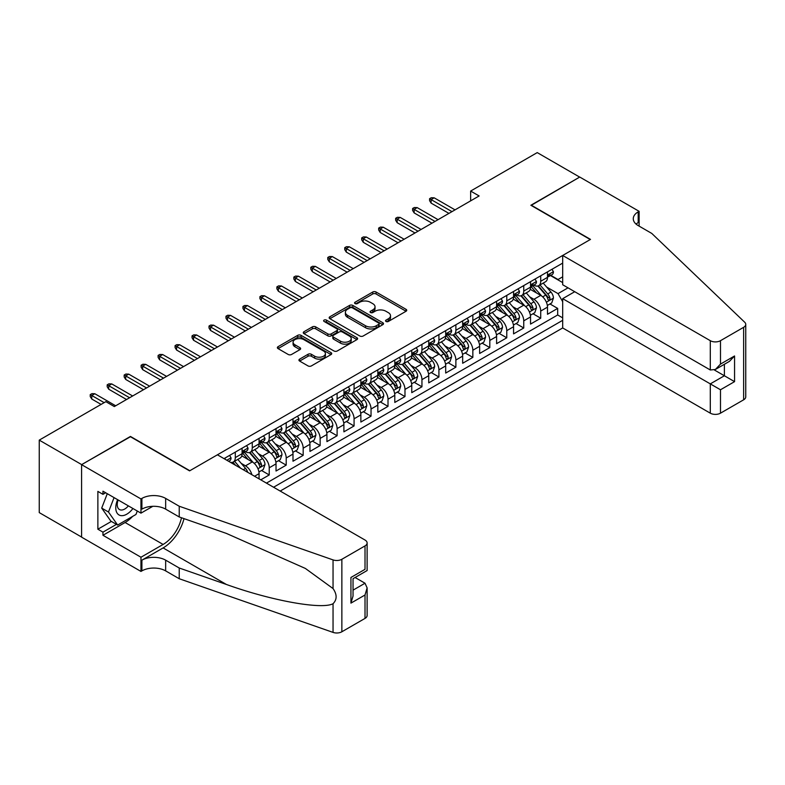 <?xml version="1.0" encoding="UTF-8"?>
<svg xmlns="http://www.w3.org/2000/svg" width="785" height="785" viewBox="0 0 785 785"><rect width="100%" height="100%" fill="white"/><g stroke="black" fill="none" stroke-linecap="round" stroke-linejoin="round"><path stroke-width="1.18" d="M386.024 321.467A1.648 0.952 0 0 0 388.349 321.467L406.051 311.252A2.355 1.364 0 0 0 406.738 310.291A2.355 1.364 0 0 0 406.051 309.329L376.074 292.02A2.355 1.364 0 0 0 372.738 292.02L355.046 302.235A1.648 0.952 0 0 0 354.565 302.912A1.648 0.952 0 0 0 355.046 303.579A1.648 0.952 0 0 0 357.371 303.579L359.667 302.264A7.536 4.347 0 0 1 370.324 302.264L372.826 303.707A7.536 4.347 0 0 1 375.034 306.778A7.536 4.347 0 0 1 372.826 309.859L370.53 311.184A1.648 0.952 0 0 0 370.049 311.851A1.648 0.952 0 0 0 370.53 312.528A1.648 0.952 0 0 0 372.865 312.528L375.151 311.203A7.536 4.347 0 0 1 385.818 311.203L388.31 312.646A7.536 4.347 0 0 1 390.518 315.727A7.536 4.347 0 0 1 388.31 318.798L386.024 320.123A1.648 0.952 0 0 0 385.543 320.79A1.648 0.952 0 0 0 386.024 321.467L386.024 320.123M299.625 359.137A2.355 1.364 0 0 0 298.938 360.099A2.355 1.364 0 0 0 299.625 361.061L308.034 365.918A2.355 1.364 0 0 0 311.37 365.918L331.025 354.565A2.355 1.364 0 0 0 331.712 353.603A2.355 1.364 0 0 0 331.025 352.642L301.038 335.342A2.355 1.364 0 0 0 297.711 335.342L278.057 346.685A2.355 1.364 0 0 0 277.37 347.647A2.355 1.364 0 0 0 278.057 348.609L288.223 354.477A2.355 1.364 0 0 0 291.549 354.477L299.958 349.619A2.355 1.364 0 0 0 300.645 348.658A2.355 1.364 0 0 0 299.958 347.696L294.924 344.782A6.3 3.64 0 0 1 293.08 342.211A6.3 3.64 0 0 1 296.965 338.855A6.3 3.64 0 0 1 303.834 339.64L323.567 351.032A6.3 3.64 0 0 1 325.412 353.603A6.3 3.64 0 0 1 321.526 356.969A6.3 3.64 0 0 1 314.657 356.184L311.37 354.28A2.355 1.364 0 0 0 308.034 354.28L299.625 359.137L299.625 361.061M130.447 436.735L81.669 464.602L39.25 440.12L39.25 512.605L81.581 537.048M130.447 436.44L189.833 470.725L590.261 239.543L530.876 205.258L579.654 177.096L537.234 152.604L470.637 191.059L470.637 200.852M39.25 440.12L105.847 401.665L114.325 406.561L479.125 195.956L470.637 191.059M359.834 336.009A2.355 1.364 0 0 0 363.161 336.009L382.815 324.666A2.355 1.364 0 0 0 383.502 323.705A2.355 1.364 0 0 0 382.815 322.743L352.838 305.434A2.355 1.364 0 0 0 349.511 305.434L329.857 316.777A2.355 1.364 0 0 0 329.16 317.739A2.355 1.364 0 0 0 329.857 318.7L359.834 336.009M324.764 321.821A1.648 0.952 0 0 1 326.442 322.056L326.442 320.094L356.92 337.697A2.355 1.364 0 0 1 357.607 338.659A2.355 1.364 0 0 1 356.92 339.62L337.265 350.964A2.355 1.364 0 0 1 333.939 350.964L303.962 333.654L303.962 331.731A2.355 1.364 0 0 0 303.265 332.693A2.355 1.364 0 0 0 303.962 333.654M303.962 331.731L312.371 326.874A2.355 1.364 0 0 1 315.698 326.874L327.855 333.9A2.355 1.364 0 0 0 331.191 333.9L336.765 330.671A2.355 1.364 0 0 0 337.452 329.71A2.355 1.364 0 0 0 336.765 328.748L324.107 321.448A1.648 0.952 0 0 1 323.626 320.771A1.648 0.952 0 0 1 324.647 319.887A1.648 0.952 0 0 1 326.442 320.094M260.757 479.841L269.235 474.945L261.523 470.48M258.196 453.573L262.455 456.036A9.597 5.544 60 0 1 269.235 467.791L276.026 463.876L276.026 471.02L286.211 465.142L278.489 460.687M275.162 443.78L279.421 446.243A9.597 5.544 60 0 1 286.211 457.998L292.991 454.073L292.991 461.227L303.177 455.349L295.454 450.894M292.128 433.987L296.387 436.44A9.597 5.544 60 0 1 303.177 448.196L309.957 444.281L309.957 451.434L320.143 445.556L312.42 441.101M309.094 424.185L313.352 426.647A9.597 5.544 60 0 1 320.143 438.403L326.933 434.488L326.933 441.631L337.108 435.753L329.386 431.299M326.06 414.392L330.318 416.855A9.597 5.544 60 0 1 337.108 428.61L343.899 424.685L343.899 431.838L354.074 425.961L346.352 421.506M343.025 404.599L347.284 407.052A9.597 5.544 60 0 1 354.074 418.807L360.864 414.892L360.864 422.045L371.04 416.168L363.327 411.713M359.991 394.796L364.26 397.259A9.597 5.544 60 0 1 371.04 409.014L377.83 405.099L377.83 412.253L388.006 406.375L380.293 401.91M376.967 385.003L381.225 387.466A9.597 5.544 60 0 1 388.006 399.222L394.796 395.297L394.796 402.45L404.981 396.572L397.259 392.117M393.933 375.21L398.191 377.673A9.597 5.544 60 0 1 404.981 389.419L411.762 385.504L411.762 392.657L421.947 386.779L414.225 382.324M410.898 365.417L415.157 367.871A9.597 5.544 60 0 1 421.947 379.626L428.728 375.711L428.728 382.864L438.913 376.986L431.191 372.522M427.864 355.615L432.123 358.078A9.597 5.544 60 0 1 438.913 369.833L445.694 365.918L445.694 373.061L455.879 367.184L448.156 362.729M444.83 345.822L449.089 348.285A9.597 5.544 60 0 1 455.879 360.04L462.669 356.115L462.669 363.269L472.845 357.391L465.122 352.936M461.796 336.029L466.054 338.482A9.597 5.544 60 0 1 472.845 350.238L479.635 346.322L479.635 353.476L489.811 347.598L482.088 343.133M478.762 326.226L483.03 328.689A9.597 5.544 60 0 1 489.811 340.445L496.601 336.529L496.601 343.673L506.776 337.795L499.064 333.34M495.737 316.433L499.996 318.896A9.597 5.544 60 0 1 506.776 330.652L513.567 326.727L513.567 333.88L523.752 328.002L516.03 323.548M512.703 306.641L516.962 309.094A9.597 5.544 60 0 1 523.752 320.849L530.532 316.934L530.532 324.087L540.718 318.21L540.718 311.056A9.597 5.544 -120 0 0 533.928 299.301L529.669 296.838M532.995 313.755L540.718 318.21M259.06 478.86L259.06 473.669A9.597 5.544 -120 0 0 252.27 461.914L241.78 455.859M251.877 474.709A9.597 5.544 60 0 0 245.489 465.829L241.231 463.376M276.026 463.876A9.597 5.544 -120 0 0 269.235 452.121L258.746 446.057M292.991 454.073A9.597 5.544 -120 0 0 286.211 442.318L275.712 436.264M309.957 444.281A9.597 5.544 -120 0 0 303.177 432.525L292.677 426.471M326.933 434.488A9.597 5.544 -120 0 0 320.143 422.732L309.653 416.668M343.899 424.685A9.597 5.544 -120 0 0 337.108 412.93L326.619 406.875M360.864 414.892A9.597 5.544 -120 0 0 354.074 403.137L343.585 397.082M377.83 405.099A9.597 5.544 -120 0 0 371.04 393.344L360.55 387.28M394.796 395.297A9.597 5.544 -120 0 0 388.006 383.541L377.516 377.487M411.762 385.504A9.597 5.544 -120 0 0 404.981 373.748L394.482 367.694M428.728 375.711A9.597 5.544 -120 0 0 421.947 363.955L411.448 357.891M445.694 365.918A9.597 5.544 -120 0 0 438.913 354.163L428.414 348.098M462.669 356.115A9.597 5.544 -120 0 0 455.879 344.36L445.389 338.306M479.635 346.322A9.597 5.544 -120 0 0 472.845 334.567L462.355 328.513M496.601 336.529A9.597 5.544 -120 0 0 489.811 324.774L479.321 318.71M513.567 326.727A9.597 5.544 -120 0 0 506.776 314.971L496.287 308.917M530.532 316.934A9.597 5.544 -120 0 0 523.752 305.179L513.253 299.124M280.186 491.057L562.688 327.953L710.297 413.175L710.297 383.885L724.388 375.76L724.388 364.279M273.563 487.24L562.688 320.309M562.688 263.103L224.019 458.626M245.401 451.669L245.489 451.728A9.597 5.544 60 0 0 250.287 452.199L257.068 448.284A9.597 5.544 -120 0 0 259.06 443.888L259.06 438.403M262.367 441.876L262.455 441.926A9.597 5.544 60 0 0 267.253 442.406L274.043 438.491A9.597 5.544 -120 0 0 276.026 434.095L276.026 428.61M279.332 432.084L279.421 432.133A9.597 5.544 60 0 0 284.219 432.613L291.009 428.688A9.597 5.544 -120 0 0 292.991 424.292L292.991 418.807M296.298 422.291L296.387 422.34A9.597 5.544 60 0 0 301.185 422.811L307.975 418.896A9.597 5.544 -120 0 0 309.957 414.5L309.957 409.014M313.264 412.488L313.352 412.537A9.597 5.544 60 0 0 318.151 413.018L324.941 409.103A9.597 5.544 -120 0 0 326.933 404.707L326.933 399.222M330.23 402.695L330.318 402.744A9.597 5.544 60 0 0 335.116 403.225L341.907 399.3A9.597 5.544 -120 0 0 343.899 394.904L343.899 389.419M347.196 392.902L347.284 392.951A9.597 5.544 60 0 0 352.092 393.422L358.873 389.507A9.597 5.544 -120 0 0 360.864 385.111L360.864 379.626M364.171 383.1L364.26 383.159A9.597 5.544 60 0 0 369.058 383.629L375.838 379.714A9.597 5.544 -120 0 0 377.83 375.318L377.83 369.833M381.137 373.307L381.225 373.356A9.597 5.544 60 0 0 386.024 373.837L392.804 369.912A9.597 5.544 -120 0 0 394.796 365.525L394.796 360.04M398.103 363.514L398.191 363.563A9.597 5.544 60 0 0 402.99 364.034L409.78 360.119A9.597 5.544 -120 0 0 411.762 355.723L411.762 350.238M415.069 353.711L415.157 353.77A9.597 5.544 60 0 0 419.955 354.241L426.746 350.326A9.597 5.544 -120 0 0 428.728 345.93L428.728 340.445M432.035 343.918L432.123 343.967A9.597 5.544 60 0 0 436.921 344.448L443.711 340.523A9.597 5.544 -120 0 0 445.694 336.137L445.694 330.652M449 334.125L449.089 334.174A9.597 5.544 60 0 0 453.887 334.646L460.677 330.73A9.597 5.544 -120 0 0 462.669 326.334L462.669 320.849M465.966 324.323L466.054 324.382A9.597 5.544 60 0 0 470.863 324.853L477.643 320.937A9.597 5.544 -120 0 0 479.635 316.541L479.635 311.056M482.942 314.53L483.03 314.579A9.597 5.544 60 0 0 487.828 315.06L494.609 311.145A9.597 5.544 -120 0 0 496.601 306.749L496.601 301.263M499.908 304.737L499.996 304.786A9.597 5.544 60 0 0 504.794 305.267L511.575 301.342A9.597 5.544 -120 0 0 513.567 296.946L513.567 291.461M516.873 294.944L516.962 294.993A9.597 5.544 60 0 0 521.76 295.464L528.55 291.549A9.597 5.544 -120 0 0 530.532 287.153L530.532 281.668M266.439 483.118L557.684 314.971L557.684 308.407L547.498 314.285L547.498 307.141A9.597 5.544 -120 0 0 540.718 295.386L530.218 289.322M533.839 285.141L533.928 285.19A9.597 5.544 -120 0 0 538.726 285.671A9.597 5.544 -120 0 0 540.718 281.275L540.718 275.79M538.726 285.671L545.516 281.756A9.597 5.544 -120 0 0 547.498 277.36L547.498 271.875M225.128 459.264L225.128 457.998M235.304 452.121L235.304 457.606A9.597 5.544 60 0 1 233.322 461.992A9.597 5.544 60 0 1 230.358 462.286M233.322 461.992L240.102 458.077A9.597 5.544 -120 0 0 242.094 453.681L242.094 448.196M252.27 442.318L252.27 447.803A9.597 5.544 60 0 1 250.287 452.199M269.235 432.525L269.235 438.01A9.597 5.544 60 0 1 267.253 442.406M286.211 422.732L286.211 428.217A9.597 5.544 60 0 1 284.219 432.613M303.177 412.93L303.177 418.415A9.597 5.544 60 0 1 301.185 422.811M320.143 403.137L320.143 408.622A9.597 5.544 60 0 1 318.151 413.018M337.108 393.344L337.108 398.829A9.597 5.544 60 0 1 335.116 403.225M354.074 383.541L354.074 389.036A9.597 5.544 60 0 1 352.092 393.422M371.04 373.748L371.04 379.233A9.597 5.544 60 0 1 369.058 383.629M388.006 363.955L388.006 369.441A9.597 5.544 60 0 1 386.024 373.837M404.981 354.163L404.981 359.648A9.597 5.544 60 0 1 402.99 364.034M421.947 344.36L421.947 349.845A9.597 5.544 60 0 1 419.955 354.241M438.913 334.567L438.913 340.052A9.597 5.544 60 0 1 436.921 344.448M455.879 324.774L455.879 330.259A9.597 5.544 60 0 1 453.887 334.646M472.845 314.971L472.845 320.457A9.597 5.544 60 0 1 470.863 324.853M489.811 305.179L489.811 310.664A9.597 5.544 60 0 1 487.828 315.06M506.776 295.386L506.776 300.871A9.597 5.544 60 0 1 504.794 305.267M523.752 285.583L523.752 291.068A9.597 5.544 60 0 1 521.76 295.464M523.752 320.849L523.752 328.002M506.776 330.652L506.776 337.795M489.811 340.445L489.811 347.598M472.845 350.238L472.845 357.391M455.879 360.04L455.879 367.184M438.913 369.833L438.913 376.986M421.947 379.626L421.947 386.779M404.981 389.419L404.981 396.572M388.006 399.222L388.006 406.375M371.04 409.014L371.04 416.168M354.074 418.807L354.074 425.961M337.108 428.61L337.108 435.753M320.143 438.403L320.143 445.556M303.177 448.196L303.177 455.349M286.211 457.998L286.211 465.142M269.235 467.791L269.235 474.945M562.688 301.705L558.017 293.619L546.635 287.045M558.017 293.619L568.036 287.84M550.462 275.545L562.688 282.6M550.805 275.349L558.017 279.509L562.688 276.82M549.961 303.952L557.684 308.407M557.684 314.971L562.688 317.866M386.681 321.703L388.31 320.761A7.536 4.347 0 0 0 390.518 317.68L390.518 315.727M375.034 306.778L375.034 308.74A7.536 4.347 0 0 1 372.826 311.812L371.187 312.754M406.051 309.329L406.051 311.252L376.074 293.983A2.355 1.364 0 0 0 372.738 293.983L355.703 303.815M382.786 324.686L352.838 307.396A2.355 1.364 0 0 0 349.511 307.396L329.886 318.72M378.655 324.372A1.648 0.952 0 0 0 379.135 323.705A1.648 0.952 0 0 0 378.655 323.027L352.337 307.838A1.648 0.952 0 0 0 350.002 307.838L347.588 309.231A7.536 4.347 0 0 0 345.38 312.312A7.536 4.347 0 0 0 347.588 315.384L365.575 325.775A7.536 4.347 0 0 0 376.241 325.775L378.655 324.372L378.655 326.334A1.648 0.952 0 0 0 379.135 325.667L379.135 323.705M345.38 312.312L345.38 314.265A7.536 4.347 0 0 0 347.588 317.346L347.588 315.384M378.655 326.334L376.241 327.728A7.536 4.347 0 0 1 365.575 327.728L347.588 317.346M303.991 333.674L312.371 328.837L312.371 326.874M337.452 329.71L337.452 331.672A2.355 1.364 0 0 1 336.765 332.634L331.191 335.852A2.355 1.364 0 0 1 327.855 335.852L315.698 328.837A2.355 1.364 0 0 0 312.371 328.837M326.442 322.056L356.89 339.63M340.474 341.181A6.3 3.64 0 0 0 347.333 341.966A6.3 3.64 0 0 0 351.229 338.61A6.3 3.64 0 0 0 349.384 336.039L342.427 332.026A2.355 1.364 0 0 0 339.1 332.026L333.517 335.244A2.355 1.364 0 0 0 332.83 336.206A2.355 1.364 0 0 0 333.517 337.167L340.474 341.181L340.474 343.143A6.3 3.64 0 0 0 347.333 343.928A6.3 3.64 0 0 0 351.229 340.562L351.229 338.61M332.83 336.206L332.83 338.158A2.355 1.364 0 0 0 333.517 339.12L333.517 337.167M340.474 343.143L333.517 339.12M325.412 353.603L325.412 355.566A6.3 3.64 0 0 1 321.526 358.931A6.3 3.64 0 0 1 314.657 358.137L311.37 356.243A2.355 1.364 0 0 0 308.034 356.243L299.654 361.08M293.08 342.211L293.08 344.173A6.3 3.64 0 0 0 294.924 346.744L294.924 344.782M299.929 349.639L294.924 346.744M330.985 354.584L301.038 337.295A2.355 1.364 0 0 0 297.711 337.295L278.086 348.628M547.361 305.453L551.747 302.922L553.435 298.025A6.359 3.67 -120 0 0 550.962 292.059L543.21 283.081M541.66 296.004L532.799 285.75M536.616 293.021L531.474 287.065A15.239 8.802 -120 0 0 531.003 286.535M537.862 286.015L545.703 295.091A6.359 3.67 60 0 1 547.969 299.477C548.921 300.753 549.608 300.361 550.01 298.3A6.359 3.67 -120 0 0 547.744 293.914L539.982 284.945M538.324 285.868L546.753 295.621A3.238 1.874 60 0 1 547.567 296.887L550.01 298.3M547.969 299.477L548.43 300.223M552.002 269.275L553.435 271.777A6.359 3.67 60 0 1 552.12 274.583L548.901 276.448A6.359 3.67 -120 0 0 550.01 274.986L549.873 274.416M547.714 276.742L547.744 276.742A6.359 3.67 -120 0 0 548.901 276.448M549.186 274.514L550.01 274.986C549.608 274.024 548.931 274.416 547.969 276.163A6.359 3.67 60 0 1 547.498 277.066M451.974 211.626L431.102 199.576L431.102 203.109L429.581 200.656L429.581 198.693L431.102 199.576L434.164 197.82L455.025 209.86M431.102 203.109L448.922 213.392M429.581 198.693L431.279 197.722L434.164 197.82M117.622 499.672A15.592 9.008 120 0 0 121.282 515.657A15.592 9.008 120 0 0 132.92 508.503M118.152 499.966A10.676 6.162 120 0 0 119.457 509.524A10.676 6.162 120 0 0 121.018 510.014A10.676 6.162 120 0 0 128.377 505.874M137.296 511.025L135.962 514.469L117.642 525.047L110.852 521.132L101.697 508.101L107.28 493.696M117.642 525.047L108.477 512.016L114.07 497.611M101.697 508.101L108.477 512.016M574.738 291.706L562.688 298.663L720.483 389.762L720.483 413.175L743.64 399.81L743.64 327.316A7.202 4.16 0 0 0 745.75 324.382A7.202 4.16 0 0 0 744.71 322.233L651.766 233.42L638.195 225.589A16.799 9.695 180 0 1 633.269 218.73A16.799 9.695 180 0 1 638.195 211.871L639.127 211.332L579.742 177.047L531.131 205.405M562.688 298.663L562.688 327.953M531.131 205.111L590.516 239.396L562.688 255.468L710.297 340.69A7.202 4.16 0 0 0 720.483 340.69L743.64 327.316M639.127 211.332L639.127 225.54L638.617 225.835M562.688 255.468L562.688 284.759L710.297 369.98L710.297 340.69M745.75 324.382L745.75 396.867A7.202 4.16 180 0 1 743.64 399.81M720.483 413.175A7.202 4.16 180 0 1 710.297 413.175M636.076 224.088A16.799 9.695 180 0 1 638.195 222.597L638.195 211.871M714.37 369.98L734.564 381.638L720.483 389.762M720.483 340.69L720.483 364.103L715.39 369.47L710.297 369.98M720.483 364.103L734.564 355.968L729.471 361.345L715.39 369.47M217.406 454.809L365.015 540.031A7.202 4.16 -0 0 1 367.125 542.975A7.202 4.16 -0 0 1 365.015 545.909L341.858 559.283L341.858 631.778A7.202 4.16 180 0 1 333.046 632.396L179.225 578.731L165.655 570.891A16.799 9.695 -0 0 0 141.899 570.891L140.966 571.431L81.581 537.146L81.581 464.651L130.192 436.588L189.577 470.872L217.406 454.809M179.225 578.731L179.225 568.006L226.394 584.462C271.473 600.702 321.83 609.808 333.046 603.724C337.128 599.544 337.128 594.49 333.046 588.564L305.375 568.448L226.394 533.417L179.225 516.962L165.655 509.131A16.799 9.695 -0 0 0 141.899 509.131L141.899 498.406L140.966 498.936L81.581 464.651M179.225 516.962L179.225 506.237L165.655 498.406A16.799 9.695 -0 0 0 141.899 498.406M226.394 584.462L163.113 547.92L141.899 560.166A16.799 9.695 -0 0 1 165.655 560.166L179.225 568.006M365.015 618.403L365.015 594.991L367.125 587.896L367.125 615.46A7.202 4.16 180 0 1 365.015 618.403L341.858 631.778M333.046 588.564L333.046 559.901L179.225 506.237M132.587 516.422A26.994 15.582 -60 0 1 125.1 522.506L102.963 535.282L102.963 532.152L116.455 524.36M105.681 492.774L102.963 494.334L97.87 491.4L97.87 529.208L102.963 532.152M102.963 494.334L102.963 491.204L140.966 513.145L140.966 498.936M140.966 571.431L140.966 557.232L163.113 544.447A26.994 15.582 120 0 0 181.482 517.757M102.963 535.282L140.966 557.232M355.085 577.495L365.015 583.235L367.125 587.896M163.113 547.92A31.253 18.045 120 0 0 184.014 518.63M152.82 506.305L140.966 513.145M333.046 559.901A7.202 4.16 -0 0 0 341.858 559.283M97.87 529.208L111.362 521.426M365.015 594.991L350.934 603.125L353.044 596.031L353.044 578.673L367.125 570.538L367.125 542.975M350.934 603.125L350.934 577.456C353.682 579.045 353.682 579.045 350.934 577.456L365.015 569.321C367.763 570.911 367.763 570.911 365.015 569.321L365.015 545.909M530.395 315.256L534.771 312.724L536.469 307.828A6.359 3.67 -120 0 0 533.996 301.852L526.244 292.874M524.694 305.797L515.833 295.543M519.65 302.814L514.509 296.858A15.239 8.802 -120 0 0 514.038 296.328M520.897 295.808L528.737 304.894A6.359 3.67 60 0 1 531.003 309.27C531.955 310.546 532.632 310.153 533.035 308.093A6.359 3.67 -120 0 0 530.768 303.716L523.016 294.738M521.358 295.66L529.777 305.414A3.238 1.874 60 0 1 530.601 306.69L533.035 308.093M531.003 309.27L531.465 310.026M513.419 325.049L517.806 322.517L519.503 317.621A6.359 3.67 -120 0 0 517.03 311.645L509.279 302.676M507.718 315.599L498.867 305.336M502.685 312.607L497.543 306.65A15.239 8.802 -120 0 0 497.062 306.121M503.931 305.61L511.771 314.687A6.359 3.67 60 0 1 514.038 319.063C514.989 320.349 515.666 319.956 516.069 317.886A6.359 3.67 -120 0 0 513.802 313.509L506.05 304.531M504.392 305.463L512.811 315.217A3.238 1.874 60 0 1 513.625 316.483L516.069 317.886M514.038 319.063L514.499 319.819M496.454 334.842L500.84 332.31L502.537 327.414A6.359 3.67 -120 0 0 500.065 321.448L492.313 312.469M490.753 325.392L481.892 315.128M485.709 322.399L480.567 316.453A15.239 8.802 -120 0 0 480.096 315.923M486.965 315.403L494.805 324.48A6.359 3.67 60 0 1 497.072 328.866C498.024 330.142 498.701 329.749 499.103 327.688A6.359 3.67 -120 0 0 496.836 323.302L489.084 314.334M487.426 315.256L495.845 325.01A3.238 1.874 60 0 1 496.66 326.275L499.103 327.688M497.072 328.866L497.533 329.612M479.488 344.644L483.874 342.113L485.572 337.207A6.359 3.67 -120 0 0 483.099 331.241L475.337 322.262M473.787 335.185L464.926 324.931M468.743 332.202L463.601 326.246A15.239 8.802 -120 0 0 463.13 325.716M469.989 325.196L477.829 334.273A6.359 3.67 60 0 1 480.106 338.659C481.058 339.934 481.735 339.542 482.137 337.481A6.359 3.67 -120 0 0 479.87 333.105L472.119 324.126M470.45 325.049L478.879 334.802A3.238 1.874 60 0 1 479.694 336.068L482.137 337.481M480.106 338.659L480.567 339.414M535.027 279.067L536.469 281.57A6.359 3.67 60 0 1 535.154 284.386L531.936 286.24A6.359 3.67 -120 0 0 533.035 284.778L532.907 284.219M530.748 286.545L530.768 286.545A6.359 3.67 -120 0 0 531.936 286.24M532.22 284.307L533.035 284.778C532.642 283.827 531.965 284.209 531.003 285.956A6.359 3.67 60 0 1 530.532 286.859M435.008 221.419L414.137 209.379L414.137 212.902L412.616 210.449L412.616 208.496L414.137 209.379L417.198 207.613L438.059 219.663M414.137 212.902L431.956 223.185M412.616 208.496L414.313 207.515L417.198 207.613M518.061 288.87L519.503 291.363A6.359 3.67 60 0 1 518.188 294.179L514.96 296.043A6.359 3.67 -120 0 0 516.069 294.571L515.941 294.012M513.783 296.337L513.802 296.337A6.359 3.67 -120 0 0 514.96 296.043M515.254 294.1L516.069 294.571C515.676 293.619 514.989 294.012 514.038 295.749A6.359 3.67 60 0 1 513.567 296.651M418.042 231.222L397.171 219.172L397.171 222.695L395.65 220.251L395.65 218.289L397.171 219.172L400.222 217.406L421.094 229.456M397.171 222.695L414.99 232.978M395.65 218.289L397.338 217.308L400.222 217.406M501.095 298.663L502.537 301.165A6.359 3.67 60 0 1 501.222 303.972L497.994 305.836A6.359 3.67 -120 0 0 499.103 304.374L498.975 303.805M496.817 306.13L496.836 306.13A6.359 3.67 -120 0 0 497.994 305.836M498.279 303.893L499.103 304.374C498.701 303.412 498.024 303.805 497.072 305.551A6.359 3.67 60 0 1 496.601 306.454M401.076 241.015L380.205 228.965L380.205 232.497L378.674 230.044L378.674 228.082L380.205 228.965L383.257 227.199L404.128 239.248M380.205 232.497L398.024 242.781M378.674 228.082L380.372 227.1L383.257 227.199M484.129 308.456L485.572 310.958A6.359 3.67 60 0 1 484.257 313.774L481.028 315.629A6.359 3.67 -120 0 0 482.137 314.167L482 313.608M479.841 315.933L479.87 315.933A6.359 3.67 -120 0 0 481.028 315.629M481.313 313.696L482.137 314.167C481.735 313.205 481.058 313.598 480.106 315.344A6.359 3.67 60 0 1 479.635 316.247M384.11 250.807L363.239 238.758L363.239 242.29L361.708 239.837L361.708 237.884L363.239 238.758L366.291 237.001L387.162 249.051M363.239 242.29L381.049 252.574M361.708 237.884L363.406 236.903L366.291 237.001M462.522 354.437L466.908 351.906L468.606 347.009A6.359 3.67 -120 0 0 466.123 341.033L458.371 332.065M456.821 344.978L447.96 334.724M451.777 341.995L446.636 336.039A15.239 8.802 -120 0 0 446.165 335.509M453.024 334.999L460.864 344.075A6.359 3.67 60 0 1 463.13 348.452C464.092 349.737 464.769 349.345 465.171 347.274A6.359 3.67 -120 0 0 462.905 342.898L455.153 333.919M453.485 334.842L461.914 344.605A3.238 1.874 60 0 1 462.728 345.871L465.171 347.274M463.13 348.452L463.601 349.207M467.163 318.259L468.606 320.751A6.359 3.67 60 0 1 467.291 323.567L464.063 325.432A6.359 3.67 -120 0 0 465.171 323.96L465.034 323.4M462.875 325.726L462.905 325.726A6.359 3.67 -120 0 0 464.063 325.432M464.347 323.489L465.171 323.96C464.769 323.008 464.092 323.4 463.13 325.137A6.359 3.67 60 0 1 462.669 326.04M367.144 260.61L346.273 248.56L346.273 252.083L344.743 249.64L344.743 247.677L346.273 248.56L349.325 246.794L370.196 258.844M346.273 252.083L364.083 262.367M344.743 247.677L346.44 246.696L349.325 246.794M445.556 364.23L449.942 361.699L451.64 356.802A6.359 3.67 -120 0 0 449.157 350.836L441.405 341.858M439.855 354.781L430.994 344.517M434.811 351.788L429.67 345.842A15.239 8.802 -120 0 0 429.199 345.312M436.058 344.792L443.898 353.868A6.359 3.67 60 0 1 446.165 358.254C447.126 359.53 447.803 359.137 448.206 357.077A6.359 3.67 -120 0 0 445.939 352.691L438.187 343.722M436.519 344.644L444.948 354.398A3.238 1.874 60 0 1 445.762 355.664L448.206 357.077M446.165 358.254L446.626 359M450.197 328.051L451.64 330.554A6.359 3.67 60 0 1 450.315 333.36L447.097 335.224A6.359 3.67 -120 0 0 448.206 333.762L448.068 333.193M445.909 335.519L445.939 335.519A6.359 3.67 -120 0 0 447.097 335.224M447.381 333.282L448.206 333.762C447.803 332.801 447.126 333.193 446.165 334.93A6.359 3.67 60 0 1 445.694 335.843M350.169 270.403L329.308 258.353L329.308 261.876L327.777 259.433L327.777 257.47L329.308 258.353L332.359 256.587L353.23 268.637M329.308 261.876L347.117 272.169M327.777 257.47L329.474 256.489L332.359 256.587M428.59 374.033L432.977 371.501L434.664 366.595A6.359 3.67 -120 0 0 432.192 360.629L424.44 351.651M422.889 364.574L414.029 354.32M417.846 361.591L412.704 355.634A15.239 8.802 -120 0 0 412.233 355.105M419.092 354.584L426.932 363.661A6.359 3.67 60 0 1 429.199 368.047C430.16 369.323 430.837 368.93 431.24 366.87A6.359 3.67 -120 0 0 428.973 362.493L421.221 353.515M419.553 354.437L427.982 364.191A3.238 1.874 60 0 1 428.796 365.457L431.24 366.87M429.199 368.047L429.66 368.803M433.232 337.844L434.664 340.347A6.359 3.67 60 0 1 433.349 343.163L430.131 345.017A6.359 3.67 -120 0 0 431.24 343.555L431.102 342.996M428.944 345.322L428.973 345.322A6.359 3.67 -120 0 0 430.131 345.017M430.415 343.084L431.24 343.555C430.837 342.594 430.16 342.986 429.199 344.733A6.359 3.67 60 0 1 428.728 345.635M333.203 280.196L312.332 268.146L312.332 271.679L310.811 269.226L310.811 267.273L312.332 268.146L315.393 266.39L336.265 278.439M312.332 271.679L330.151 281.962M310.811 267.273L312.509 266.292L315.393 266.39M411.625 383.826L416.001 381.294L417.698 376.398A6.359 3.67 -120 0 0 415.226 370.422L407.474 361.453M405.923 374.366L397.063 364.112M400.88 371.384L395.738 365.427A15.239 8.802 -120 0 0 395.267 364.897M402.126 364.387L409.966 373.464A6.359 3.67 60 0 1 412.233 377.84C413.185 379.116 413.872 378.733 414.264 376.663A6.359 3.67 -120 0 0 411.997 372.286L404.246 363.308M402.587 364.23L411.006 373.994A3.238 1.874 60 0 1 411.831 375.259L414.264 376.663M412.233 377.84L412.694 378.596M416.256 347.647L417.698 350.139A6.359 3.67 60 0 1 416.384 352.956L413.165 354.82A6.359 3.67 -120 0 0 414.264 353.348L414.137 352.789M411.978 355.114L411.997 355.114A6.359 3.67 -120 0 0 413.165 354.82M413.45 352.877L414.264 353.348C413.872 352.396 413.195 352.789 412.233 354.526A6.359 3.67 60 0 1 411.762 355.428M316.237 289.999L295.366 277.949L295.366 281.472L293.845 279.028L293.845 277.066L295.366 277.949L298.428 276.183L319.289 288.232M295.366 281.472L313.186 291.755M293.845 277.066L295.543 276.084L298.428 276.183M394.659 393.619L399.035 391.087L400.733 386.191A6.359 3.67 -120 0 0 398.26 380.225L390.508 371.246M388.958 384.169L380.097 373.905M383.914 381.176L378.772 375.23A15.239 8.802 -120 0 0 378.291 374.69M385.16 374.18L393 383.257A6.359 3.67 60 0 1 395.267 387.633C396.219 388.918 396.896 388.526 397.298 386.465A6.359 3.67 -120 0 0 395.032 382.079L387.28 373.111M385.621 374.033L394.041 383.786A3.238 1.874 60 0 1 394.865 385.052L397.298 386.465M395.267 387.633L395.728 388.389M399.29 357.44L400.733 359.932A6.359 3.67 60 0 1 399.418 362.748L396.199 364.613A6.359 3.67 -120 0 0 397.298 363.151L397.171 362.582M395.012 364.907L395.032 364.907A6.359 3.67 -120 0 0 396.199 364.613M396.484 362.67L397.298 363.151C396.906 362.189 396.219 362.582 395.267 364.318A6.359 3.67 60 0 1 394.796 365.231M299.271 299.791L278.4 287.742L278.4 291.264L276.879 288.821L276.879 286.859L278.4 287.742L281.452 285.976L302.323 298.025M278.4 291.264L296.22 301.558M276.879 286.859L278.567 285.877L281.452 285.976M377.683 403.411L382.069 400.89L383.767 395.983A6.359 3.67 -120 0 0 381.294 390.017L373.542 381.039M371.982 393.962L363.121 383.708M366.948 390.979L361.797 385.023A15.239 8.802 -120 0 0 361.326 384.493M368.194 383.973L376.035 393.049A6.359 3.67 60 0 1 378.301 397.436C379.253 398.711 379.93 398.319 380.332 396.258A6.359 3.67 -120 0 0 378.066 391.882L370.314 382.903M368.656 383.826L377.075 393.579A3.238 1.874 60 0 1 377.889 394.845L380.332 396.258M378.301 397.436L378.762 398.191M382.324 367.233L383.767 369.735A6.359 3.67 60 0 1 382.452 372.551L379.224 374.406A6.359 3.67 -120 0 0 380.332 372.944L380.205 372.375M378.046 374.71L378.066 374.71A6.359 3.67 -120 0 0 379.224 374.406M379.518 372.473L380.332 372.944C379.93 371.982 379.253 372.375 378.301 374.121A6.359 3.67 60 0 1 377.83 375.024M282.306 309.584L261.434 297.535L261.434 301.067L259.904 298.614L259.904 296.651L261.434 297.535L264.486 295.778L285.357 307.828M261.434 301.067L279.254 311.351M259.904 296.651L261.601 295.68L264.486 295.778M360.717 413.214L365.103 410.683L366.801 405.786A6.359 3.67 -120 0 0 364.328 399.81L356.576 390.832M355.016 403.755L346.156 393.501M349.973 400.772L344.831 394.816A15.239 8.802 -120 0 0 344.36 394.286M351.219 393.766L359.069 402.852A6.359 3.67 60 0 1 361.335 407.229C362.287 408.504 362.964 408.112 363.367 406.051A6.359 3.67 -120 0 0 361.1 401.675L353.348 392.696M351.68 393.619L360.109 403.372A3.238 1.874 60 0 1 360.923 404.648L363.367 406.051M361.335 407.229L361.797 407.984M365.359 377.036L366.801 379.528A6.359 3.67 60 0 1 365.486 382.344L362.258 384.208A6.359 3.67 -120 0 0 363.367 382.737L363.229 382.177M361.071 384.503L361.1 384.503A6.359 3.67 -120 0 0 362.258 384.208M362.542 382.266L363.367 382.737C362.964 381.785 362.287 382.177 361.335 383.914A6.359 3.67 60 0 1 360.864 384.817M265.34 319.387L244.469 307.337L244.469 310.86L242.938 308.407L242.938 306.454L244.469 307.337L247.52 305.571L268.391 317.621M244.469 310.86L262.278 321.143M242.938 306.454L244.635 305.473L247.52 305.571M343.751 423.007L348.138 420.475L349.835 415.579A6.359 3.67 -120 0 0 347.353 409.603L339.601 400.635M338.05 413.558L329.19 403.294M333.007 410.565L327.865 404.609A15.239 8.802 -120 0 0 327.394 404.079M334.253 403.568L342.093 412.645A6.359 3.67 60 0 1 344.36 417.021C345.322 418.307 345.999 417.914 346.401 415.854A6.359 3.67 -120 0 0 344.134 411.468L336.382 402.489M334.714 403.421L343.143 413.175A3.238 1.874 60 0 1 343.958 414.441L346.401 415.854M344.36 417.021L344.831 417.777M348.393 386.828L349.835 389.321A6.359 3.67 60 0 1 348.52 392.137L345.292 394.001A6.359 3.67 -120 0 0 346.401 392.539L346.263 391.97M344.105 394.296L344.134 394.296A6.359 3.67 -120 0 0 345.292 394.001M345.577 392.058L346.401 392.539C345.999 391.578 345.322 391.97 344.36 393.707A6.359 3.67 60 0 1 343.899 394.62M248.374 329.18L227.503 317.13L227.503 320.653L225.972 318.21L225.972 316.247L227.503 317.13L230.554 315.364L251.426 327.414M227.503 320.653L245.312 330.946M225.972 316.247L227.67 315.266L230.554 315.364M326.786 432.8L331.172 430.268L332.869 425.372A6.359 3.67 -120 0 0 330.387 419.406L322.635 410.427M321.085 423.35L312.224 413.096M316.041 420.367L310.899 414.411A15.239 8.802 -120 0 0 310.428 413.881M317.287 413.361L325.127 422.438A6.359 3.67 60 0 1 327.394 426.824C328.356 428.1 329.033 427.707 329.435 425.647A6.359 3.67 -120 0 0 327.168 421.26L319.416 412.292M317.748 413.214L326.177 422.968A3.238 1.874 60 0 1 326.992 424.234L329.435 425.647M327.394 426.824L327.855 427.57M331.427 396.621L332.869 399.123A6.359 3.67 60 0 1 331.555 401.93L328.326 403.794A6.359 3.67 -120 0 0 329.435 402.332L329.298 401.763M327.139 404.089L327.168 404.089A6.359 3.67 -120 0 0 328.326 403.794M328.611 401.861L329.435 402.332C329.033 401.37 328.356 401.763 327.394 403.51A6.359 3.67 60 0 1 326.933 404.412M231.398 338.973L210.537 326.923L210.537 330.456L209.006 328.002L209.006 326.04L210.537 326.923L213.589 325.167L234.46 337.207M210.537 330.456L228.347 340.739M209.006 326.04L210.704 325.068L213.589 325.167M309.82 442.603L314.206 440.071L315.894 435.175A6.359 3.67 -120 0 0 313.421 429.199L305.669 420.22M304.119 433.143L295.258 422.889M299.075 430.16L293.933 424.204A15.239 8.802 -120 0 0 293.462 423.674M300.321 423.154L308.162 432.241A6.359 3.67 60 0 1 310.428 436.617C311.39 437.893 312.067 437.5 312.469 435.439A6.359 3.67 -120 0 0 310.203 431.063L302.451 422.085M300.783 423.007L309.212 432.761A3.238 1.874 60 0 1 310.026 434.036L312.469 435.439M310.428 436.617L310.889 437.373M314.461 406.414L315.894 408.916A6.359 3.67 60 0 1 314.579 411.733L311.36 413.587A6.359 3.67 -120 0 0 312.469 412.125L312.332 411.566M310.173 413.891L310.203 413.891A6.359 3.67 -120 0 0 311.36 413.587M311.645 411.654L312.469 412.125C312.067 411.173 311.39 411.556 310.428 413.302A6.359 3.67 60 0 1 309.957 414.205M214.433 348.766L193.561 336.726L193.561 340.248L192.04 337.795L192.04 335.843L193.561 336.726L196.623 334.959L217.494 347.009M193.561 340.248L211.381 350.532M192.04 335.843L193.738 334.861L196.623 334.959M292.854 452.396L297.24 449.864L298.928 444.967A6.359 3.67 -120 0 0 296.455 438.992L288.703 430.023M287.153 442.946L278.292 432.682M282.109 439.953L276.968 433.997A15.239 8.802 -120 0 0 276.497 433.467M283.356 432.957L291.196 442.034A6.359 3.67 60 0 1 293.462 446.41C294.414 447.695 295.101 447.303 295.503 445.232A6.359 3.67 -120 0 0 293.227 440.856L285.475 431.878M283.817 432.81L292.246 442.563A3.238 1.874 60 0 1 293.06 443.829L295.503 445.232M293.462 446.41L293.924 447.165M297.486 416.217L298.928 418.709A6.359 3.67 60 0 1 297.613 421.525L294.395 423.39A6.359 3.67 -120 0 0 295.503 421.918L295.366 421.359M293.207 423.684L293.227 423.684A6.359 3.67 -120 0 0 294.395 423.39M294.679 421.447L295.503 421.918C295.101 420.966 294.424 421.359 293.462 423.095A6.359 3.67 60 0 1 292.991 423.998M197.467 358.568L176.596 346.519L176.596 350.041L175.075 347.598L175.075 345.635L176.596 346.519L179.657 344.752L200.518 356.802M176.596 350.041L194.415 360.325M175.075 345.635L176.772 344.654L179.657 344.752M275.888 462.188L280.265 459.657L281.962 454.76A6.359 3.67 -120 0 0 279.489 448.794L271.738 439.816M270.187 452.739L261.326 442.475M265.144 449.746L260.002 443.8A15.239 8.802 -120 0 0 259.531 443.27M266.39 442.75L274.23 451.826A6.359 3.67 60 0 1 276.497 456.213C277.448 457.488 278.125 457.096 278.528 455.035A6.359 3.67 -120 0 0 276.261 450.649L268.509 441.68M266.851 442.603L275.27 452.356A3.238 1.874 60 0 1 276.094 453.622L278.528 455.035M276.497 456.213L276.958 456.958M280.52 426.01L281.962 428.512A6.359 3.67 60 0 1 280.647 431.318L277.429 433.183A6.359 3.67 -120 0 0 278.528 431.721L278.4 431.151M276.241 433.477L276.261 433.477A6.359 3.67 -120 0 0 277.429 433.183M277.713 431.24L278.528 431.721C278.135 430.759 277.448 431.151 276.497 432.898A6.359 3.67 60 0 1 276.026 433.801M180.501 368.361L159.63 356.311L159.63 359.844L158.109 357.391L158.109 355.428L159.63 356.311L162.681 354.545L183.553 366.595M159.63 359.844L177.449 370.127M158.109 355.428L159.806 354.447L162.681 354.545M258.913 471.991L263.299 469.459L264.996 464.553A6.359 3.67 -120 0 0 262.524 458.587L254.772 449.609M253.212 462.532L244.351 452.278M248.178 459.549L243.036 453.593A15.239 8.802 -120 0 0 242.555 453.063M249.424 452.543L257.264 461.619A6.359 3.67 60 0 1 259.531 466.005C260.483 467.281 261.16 466.889 261.562 464.828A6.359 3.67 -120 0 0 259.295 460.452L251.543 451.473M249.885 452.396L258.304 462.149A3.238 1.874 60 0 1 259.119 463.415L261.562 464.828M259.531 466.005L259.992 466.761M263.554 435.803L264.996 438.305A6.359 3.67 60 0 1 263.682 441.121L260.453 442.975A6.359 3.67 -120 0 0 261.562 441.513L261.434 440.954M259.276 443.28L259.295 443.28A6.359 3.67 -120 0 0 260.453 442.975M260.748 441.042L261.562 441.513C261.16 440.552 260.483 440.944 259.531 442.691A6.359 3.67 60 0 1 259.06 443.594M163.535 378.154L142.664 366.104L142.664 369.637L141.133 367.184L141.133 365.231L142.664 366.104L145.716 364.348L166.587 376.398M142.664 369.637L160.483 379.92M141.133 365.231L142.831 364.25L145.716 364.348M247.697 472.295A6.359 3.67 -120 0 0 245.558 468.38L237.806 459.411M240.534 468.164L234.578 461.266M232.91 462.188L235.618 465.328M232.448 462.345L234.45 464.651M246.588 445.605L248.031 448.098A6.359 3.67 60 0 1 246.716 450.914L243.487 452.778A6.359 3.67 -120 0 0 244.596 451.306L244.459 450.747M242.3 453.073L242.329 453.073A6.359 3.67 -120 0 0 243.487 452.778M243.772 450.835L244.596 451.306C244.194 450.354 243.517 450.747 242.565 452.484A6.359 3.67 60 0 1 242.094 453.387M146.569 387.957L125.698 375.907L125.698 379.43L124.167 376.986L124.167 375.024L125.698 375.907L128.75 374.141L149.621 386.191M125.698 379.43L143.518 389.713M124.167 375.024L125.865 374.043L128.75 374.141M229.622 455.398L231.065 457.9A6.359 3.67 60 0 1 229.75 460.707L228.68 461.325M129.603 397.75L108.732 385.7L108.732 389.223L107.202 386.779L107.202 384.817L108.732 385.7L111.784 383.934L132.655 395.983M108.732 389.223L126.542 399.516M107.202 384.817L108.899 383.836L111.784 383.934M104.15 402.646L91.766 395.493L91.766 399.025L90.236 396.572L90.236 394.62L91.766 395.493L94.818 393.736L115.689 405.786M91.766 399.025L101.098 404.412M90.236 394.62L91.933 393.638L94.818 393.736M245.489 465.829L252.27 461.914M262.455 456.036L269.235 452.121M279.421 446.243L286.211 442.318M296.387 436.44L303.177 432.525M313.352 426.647L320.143 422.732M330.318 416.855L337.108 412.93M347.284 407.052L354.074 403.137M364.26 397.259L371.04 393.344M381.225 387.466L388.006 383.541M398.191 377.673L404.981 373.748M415.157 367.871L421.947 363.955M432.123 358.078L438.913 354.163M449.089 348.285L455.879 344.36M466.054 338.482L472.845 334.567M483.03 328.689L489.811 324.774M499.996 318.896L506.776 314.971M516.962 309.094L523.752 305.179M533.928 299.301L540.718 295.386M540.718 281.275L547.498 277.36M235.304 457.606L242.094 453.681M252.27 447.803L259.06 443.888M269.235 438.01L276.026 434.095M286.211 428.217L292.991 424.292M303.177 418.415L309.957 414.5M320.143 408.622L326.933 404.707M337.108 398.829L343.899 394.904M354.074 389.036L360.864 385.111M371.04 379.233L377.83 375.318M388.006 369.441L394.796 365.525M404.981 359.648L411.762 355.723M421.947 349.845L428.728 345.93M438.913 340.052L445.694 336.137M455.879 330.259L462.669 326.334M472.845 320.457L479.635 316.541M489.811 310.664L496.601 306.749M506.776 300.871L513.567 296.946M523.752 291.068L530.532 287.153M540.718 311.056L547.498 307.141M254.566 476.26L259.06 473.669M388.31 320.761L388.31 318.798M370.53 312.528L370.53 311.184M372.826 311.812L372.826 309.859M355.046 303.579L355.046 302.235M372.738 293.983L372.738 292.02M376.074 293.983L376.074 292.02M329.857 318.7L329.857 316.777M349.511 307.396L349.511 305.434M352.838 307.396L352.838 305.434M382.815 324.666L382.815 322.743M365.575 327.728L365.575 325.775M376.241 327.728L376.241 325.775M315.698 328.837L315.698 326.874M327.855 335.852L327.855 333.9M331.191 335.852L331.191 333.9M336.765 332.634L336.765 330.671M356.92 339.62L356.92 337.697M308.034 356.243L308.034 354.28M311.37 356.243L311.37 354.28M314.657 358.137L314.657 356.184M299.958 349.619L299.958 347.696M278.057 348.609L278.057 346.685M297.711 337.295L297.711 335.342M301.038 337.295L301.038 335.342M331.025 354.565L331.025 352.642M546.389 302.196L553.396 298.153M547.744 293.914L550.962 292.059M542.67 296.848L545.703 295.091M553.396 271.698L547.498 275.103M734.564 355.968L734.564 381.638M165.655 509.131L165.655 498.406M165.655 560.166L165.655 570.891M333.046 632.396L333.046 603.724M141.899 560.166L141.899 570.891M125.1 522.506L163.113 544.447M353.044 590.153L365.015 583.235M529.424 311.988L536.43 307.946M530.768 303.716L533.996 301.852M525.705 306.641L528.737 304.894M512.458 321.791L519.464 317.739M513.802 313.509L517.03 311.645M508.739 316.433L511.771 314.687M495.492 331.584L502.498 327.541M496.836 323.302L500.065 321.448M491.773 326.236L494.805 324.48M478.516 341.377L485.532 337.334M479.87 333.105L483.099 331.241M474.797 336.029L477.829 334.273M536.43 281.501L530.532 284.906M519.464 291.294L513.567 294.699M502.498 301.087L496.601 304.492M485.532 310.889L479.635 314.285M461.551 351.18L468.557 347.127M462.905 342.898L466.123 341.033M457.832 345.822L460.864 344.075M468.557 320.682L462.669 324.087M444.585 360.972L451.591 356.93M445.939 352.691L449.157 350.836M440.866 355.625L443.898 353.868M451.591 330.475L445.694 333.88M427.619 370.765L434.625 366.723M428.973 362.493L432.192 360.629M423.9 365.417L426.932 363.661M434.625 340.268L428.728 343.673M410.653 380.568L417.659 376.515M411.997 372.286L415.226 370.422M406.934 375.21L409.966 373.464M417.659 350.071L411.762 353.476M393.687 390.361L400.693 386.318M395.032 382.079L398.26 380.225M389.968 385.003L393 383.257M400.693 359.864L394.796 363.269M376.721 400.154L383.728 396.111M378.066 391.882L381.294 390.017M373.003 394.806L376.035 393.049M383.728 369.656L377.83 373.061M359.746 409.956L366.762 405.904M361.1 401.675L364.328 399.81M356.027 404.599L359.069 402.852M366.762 379.459L360.864 382.864M342.78 419.749L349.796 415.697M344.134 411.468L347.353 409.603M339.061 414.392L342.093 412.645M349.796 389.252L343.899 392.657M325.814 429.542L332.82 425.499M327.168 421.26L330.387 419.406M322.095 424.194L325.127 422.438M332.82 399.045L326.933 402.45M308.848 439.335L315.855 435.292M310.203 431.063L313.421 429.199M305.129 433.987L308.162 432.241M315.855 408.848L309.957 412.253M291.883 449.138L298.889 445.085M293.227 440.856L296.455 438.992M288.164 443.78L291.196 442.034M298.889 418.64L292.991 422.045M274.917 458.931L281.923 454.888M276.261 450.649L279.489 448.794M271.198 453.583L274.23 451.826M281.923 428.433L276.026 431.838M257.951 468.724L264.957 464.681M259.295 460.452L262.524 458.587M254.232 463.376L257.264 461.619M264.957 438.236L259.06 441.631M243.232 469.724L245.558 468.38M247.991 448.029L242.094 451.434M231.025 457.822L226.826 460.245"/></g></svg>
